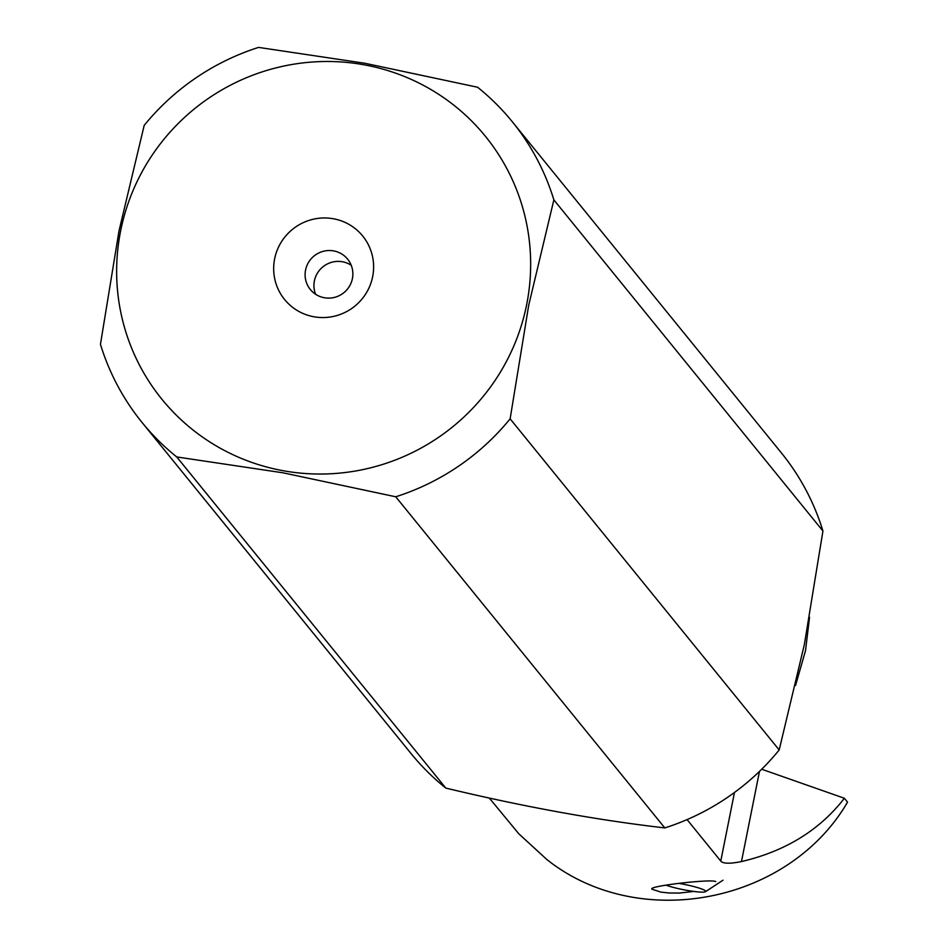 <?xml version="1.0" encoding="UTF-8"?>
<svg xmlns="http://www.w3.org/2000/svg" width="948" height="948" viewBox="0 0 948 948"><rect width="100%" height="100%" fill="white"/><g stroke="black" fill="none" stroke-linecap="round" stroke-linejoin="round"><path stroke-width="1.42" d="M364.198 64.82A208.453 204.827 -39.1 0 0 120.645 230.838A208.453 204.827 -39.1 0 0 283.096 470.706A208.453 204.827 -39.1 0 0 526.65 304.687A208.453 204.827 -39.1 0 0 364.198 64.82M333.435 218.763A50.327 49.45 140.9 0 1 372.659 276.674A50.327 49.45 140.9 0 1 313.859 316.762A50.327 49.45 140.9 0 1 274.636 258.84A50.327 49.45 140.9 0 1 333.435 218.763M528.7 305.292L553.869 199.886A238.493 234.346 -39.1 0 0 512.264 121.7A238.493 234.346 -39.1 0 0 477.591 87.24L364.779 63.255L258.579 47.4A238.493 234.346 -39.1 0 0 144.203 125.361L119.033 230.767L100.452 344.302A238.493 234.346 -39.1 0 0 142.07 422.488A238.493 234.346 -39.1 0 0 176.743 456.948L282.954 472.803L395.754 496.788A238.493 234.346 -39.1 0 0 510.131 418.826L528.7 305.292M512.264 121.7L781.33 452.836A238.493 234.346 140.9 0 1 822.935 531.022L804.354 644.557L779.185 749.963A238.493 234.346 140.9 0 1 664.809 827.924C596.493 820.02 523.486 806.736 445.809 788.084L176.743 456.948M445.809 788.084A238.493 234.346 140.9 0 1 411.124 753.636L142.07 422.488M553.869 199.886L822.935 531.022M779.185 749.963L510.131 418.826M395.754 496.788L664.809 827.924M809.533 617.29L805.527 650.601L795.562 685.428M734.475 792.481L720.764 861.08L687.075 819.605M720.764 861.08C723.087 863.723 729.984 863.877 741.466 861.566C785.323 851.292 819.617 830.187 844.384 798.263L847.548 802.15C788.309 903.788 638.632 932.394 546.949 859.611L518.757 833.742L489.334 798.074M715.787 881.604C712.173 878.654 646.145 886.25 652.094 889.236L660.946 892.127L669.335 893.004L679.242 893.063L693.806 891.428M651.892 888.62L652.094 889.236M761.706 769.231L844.384 798.263M324.299 297.731A24.032 23.617 140.9 0 1 308.586 262.3A24.032 23.617 140.9 0 1 347.632 259.159A24.032 23.617 140.9 0 1 324.299 297.731M351.21 265.274A24.032 23.617 -39.1 0 0 315.577 294.236M666.041 885.195A22.539 2.69 -168.7 0 0 703.866 892.08A22.539 2.69 -168.7 0 0 705.502 891.689A22.539 2.69 -168.7 0 0 679.953 883.56M741.466 861.566L759.478 771.411M705.502 891.689L723.004 880.194"/></g></svg>
